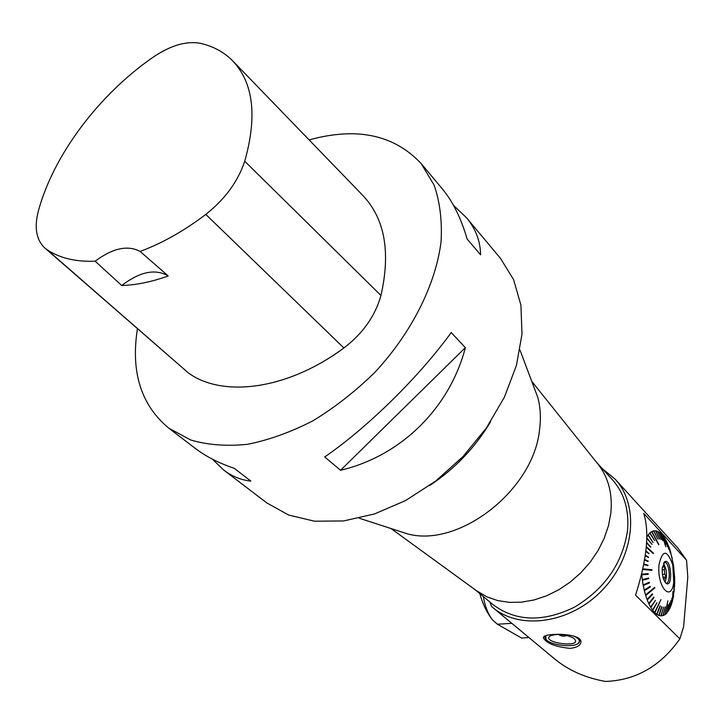 <?xml version="1.0" encoding="UTF-8"?>
<svg xmlns="http://www.w3.org/2000/svg" width="724" height="724" viewBox="0 0 724 724"><rect width="100%" height="100%" fill="white"/><g stroke="black" fill="none" stroke-linecap="round" stroke-linejoin="round"><path stroke-width="1.09" d="M479.795 593.599C482.781 604.259 487.071 613.083 492.664 620.07L497.37 624.224L521.57 638.034L528.954 637.572M492.664 620.07C488.329 614.703 485.198 606.848 483.288 596.513M662.451 574.431L664.84 574.259L664.306 569.716L662.179 569.879M663.962 580.205L664.433 578.702L663.428 578.775M429.549 485.614C454.744 468.944 475.098 447.64 490.61 421.712M686.542 560.267L687.8 577.073L683.637 626.595L679.881 638.821M686.569 560.24L678.162 548.367L615.056 479.098C639.636 505.316 634.858 556.349 602.585 589.825C570.612 623.59 519.859 630.685 492.546 607.318L491.551 606.468M605.463 681.447C635.853 680.352 660.668 666.134 679.908 638.794M551.688 634.64C563.209 633.446 581.245 635.5 580.929 641.799C580.693 645.446 577.037 647.627 569.951 648.351C555.38 646.867 546.529 643.365 543.38 637.862C543.29 636.134 546.059 635.057 551.688 634.64M679.863 638.867L635.554 595.155M635.582 595.083C646.948 559.362 649.663 532.113 643.717 513.352M643.699 513.316L686.533 560.186M602.205 468.564L615.056 479.098M491.578 606.495L493.515 608.106M605.463 681.438C585.58 677.89 568.774 670.496 555.064 659.265L492.546 607.318M475.333 589.879L492.827 604.477C515.551 621.527 542.656 622.477 574.15 607.346C604.748 589.055 622.531 563.471 627.509 530.601C629.283 509.968 624.188 492.935 612.223 479.514L596.847 462.699M476.256 590.549L487.08 596.929L497.768 600.594L509.352 602.368L521.561 602.16L534.077 599.961L546.593 595.807L558.774 589.779L570.304 582.033L580.865 572.756L590.187 562.195L598.024 550.629L604.169 538.366L608.477 525.724L610.839 513.054C612.658 494.049 608.558 477.976 598.558 464.835L597.562 463.595M491.56 606.413L489.75 601.906M395.44 529.968L407.395 533.85C458.953 548.159 533.597 490.166 539.543 429.803C541.081 418.21 540.493 407.404 537.787 397.386L533.362 385.611M662.071 535.208L663.845 536.991L665.971 544.222L664.08 537.326L665.736 539.995L667.474 546.683L665.953 540.394L667.501 543.498L668.668 549.082L667.7 543.959L669.121 547.453L670.153 552.756L669.302 547.959L670.569 551.788L673.7 566.449L674.515 576.829M674.632 576.856L674.641 581.978M674.723 582.024L674.487 587.001M674.569 587.074L674.37 584.06L674.071 591.807M673.827 581.372C671.781 603.68 656.596 587.128 659.039 564.693C662.587 549.317 667.175 549.444 672.813 565.082L674.026 588.087L673.411 596.332M673.501 596.476L673.519 591.617L673.411 597.01L672.515 600.504M672.614 600.694L672.931 591.499L672.487 601.182L671.392 604.25M671.492 604.513L671.917 598.051L671.347 604.947L670.062 607.526M670.171 607.852L670.858 600.721L669.999 608.223L668.542 610.269M668.65 610.667L669.646 602.974L668.451 610.975L666.867 612.432M666.967 612.911L668.297 604.757L666.75 613.147L665.139 614.54L665.048 613.988M665.139 614.54L667.881 600.857L664.904 614.694L663.184 615.527L663.121 614.884M663.184 615.527L665.284 606.839L662.94 615.608L661.157 615.852L661.112 615.119M661.157 615.852L663.664 607.083L660.903 615.843L659.066 615.5L659.048 614.676M661.745 606.694L658.804 615.409L656.949 614.477L656.985 613.563M660.026 605.861L656.695 614.305L654.849 612.785L654.939 611.78M654.849 612.785L660.958 599.608L654.596 612.531L652.795 610.45L652.957 609.373L657.012 602.73L652.795 610.45M657.012 602.73L652.55 610.124L650.822 607.508L651.039 606.513L655.446 600.377L650.822 607.508M655.446 600.377L650.586 607.11L648.957 604.006L649.238 603.11L653.962 597.572L648.957 604.006M653.962 597.572L653.754 597.11L648.74 603.535L647.238 599.988L652.605 594.377L647.238 599.988M652.605 594.377L652.405 593.852L647.048 599.463L645.699 595.526L645.98 594.585M645.699 595.526L654.831 587.96L654.659 587.39L645.527 594.956L644.36 590.703L650.315 586.974L644.36 590.703M650.315 586.974L650.161 586.368L644.215 590.087L643.247 585.58L649.428 582.901L643.247 585.58M643.6 584.739L643.69 585.227M649.428 582.901L649.301 582.259L643.129 584.947L642.369 580.259L648.731 578.657L642.369 580.259M642.767 579.481L642.84 580.06M648.731 578.657L648.641 578.005L642.288 579.598L641.763 574.82L648.233 574.331L641.763 574.82M648.233 574.331L648.179 573.661L641.699 574.15L642.242 574.784M646.822 537.769L652.016 544.385L646.813 538.185M646.84 536.946L647.98 535.136L653.102 542.593L648.188 534.846L649.745 533.081L654.722 540.719L649.971 532.873L651.636 531.669L658.659 544.72M648.451 535.814L648.188 534.846M650.161 533.76L649.971 532.873M651.998 532.348L651.871 531.543L653.618 530.927L657.817 539.099L653.863 530.882L655.663 530.846L659.455 539.09L655.917 530.882L657.745 531.434L661.112 539.615L657.998 531.552L659.817 532.674L662.768 540.665L660.071 532.864L661.863 534.538L665.799 546.756L662.107 534.801M653.944 531.606L653.863 530.882M655.953 531.525L655.917 530.882M658.007 532.113L657.998 531.552M660.053 533.353L660.071 532.864M567.001 635.509C563.969 636.658 561.118 636.287 558.448 634.396M577.68 637.609L579.933 640.749L578.168 643.455M545.833 639.31L544.602 637.02L544.756 636.016M545.706 635.645L546.05 639.545L546.72 640.188C552.674 645.763 574.892 647.736 578.693 643.003C580.539 640.668 578.702 638.287 573.182 635.862M574.204 638.722C583.969 648.767 538.167 642.441 550.991 635.527C558.086 633.554 565.417 634.324 572.983 637.844L574.204 638.722M658.894 544.593L651.871 531.543M646.261 547.163L653.193 553.57M653.229 553.426L646.279 547M653.555 553.29L646.315 546.593M642.704 569.48L651.926 570.358L651.908 569.697L651.609 570.322M651.582 569.743L642.831 568.91M651.908 569.697L642.849 568.838M654.406 587.598L646.07 594.884M652.016 544.385L646.804 538.348M646.604 542.765L650.514 547.145M650.541 547.082L646.632 542.285M650.876 546.937L646.595 542.855M645.835 551.163L648.722 553.607M648.767 553.38L645.871 550.828M649.093 553.263L648.985 553.806L645.808 551.398M645.283 555.335L648.125 557.353M648.161 557.046L645.319 555.064M648.487 556.937L648.414 557.525L645.238 555.652M644.613 559.625L647.736 561.381M647.772 560.973L644.65 559.417M648.089 560.883L648.043 561.507L644.55 560.014M643.808 564.114L647.582 565.1L647.573 565.598M647.582 565.1L643.835 563.969M647.899 565.037L647.889 565.679L643.717 564.584M642.188 574.114L647.862 573.689L647.917 574.349M648.324 578.078L648.405 578.666M649.003 582.395L649.093 582.883M660.315 605.961L656.949 614.477M661.998 606.784L659.066 615.5M674.026 588.087L674.162 591.906M672.288 560.05L672.813 565.082M662.279 568.105L664.985 561.562C671.32 558.476 673.139 587.77 666.324 583.49C663.365 580.693 662.017 575.562 662.279 568.105M663.41 563.381C666.885 569.417 667.419 575.68 665.021 582.159M664.84 574.259L666.161 576.956L664.433 578.702M662.913 565.824L664.967 566.865L664.306 569.716M664.062 562.322L664.677 562.249C669.8 562.24 671.148 584.078 665.953 583.128L665.845 583.119M662.406 567.064L664.967 566.865M662.976 577.191L666.161 576.956M453.514 205.363L466.365 217.589L500.474 258.341L513.569 279.564L520.927 305.175L521.986 334.171L516.465 365.303L504.438 397.105L486.356 428.029L463.052 456.5L435.667 481.08L405.603 500.546L374.371 514.013L343.529 520.945L314.515 521.208L288.604 515.017L266.803 502.909L223.761 470.093L212.331 459.107M309.13 139.913C356.76 126.79 394.109 134.7 421.196 163.624L434.138 185.136C439.939 201.996 442.246 220.865 441.061 241.735C435.694 284.623 411.666 332.75 374.914 372.29C355.665 391.177 335.058 407.313 313.103 420.698C290.867 432.156 269.002 440.029 247.508 444.31C226.712 446.446 207.752 444.998 190.647 439.975L168.574 428.02C140.999 404.942 130.619 371.855 137.442 328.759M466.365 217.589C475.614 228.621 480.365 241.038 480.609 254.839L467.098 238.974C461.061 218.123 452.744 201.353 442.147 188.665L421.196 163.624M168.574 428.02L195.353 448.437C205.933 456.5 218.919 463.134 234.314 468.356L250.839 481.08C241.047 480.066 232.015 476.401 223.761 470.093M340.561 470.274L324.714 456.953C367.683 427.386 419.051 376.923 451.215 332.56L465.369 347.638C449.55 408.345 400.825 456.075 340.561 470.274L465.369 347.638M121.713 285.491L95.161 261.192C75.839 261.97 59.857 258.178 47.205 249.816L44.635 247.834C36.236 239.689 34.128 227.49 38.3 211.254C53.241 155.407 98.536 95.143 152.61 57.54C170.294 45.503 186.168 40.761 200.24 43.313C212.983 46.155 223.68 51.884 232.341 60.499C253.373 82.427 257.5 116.003 244.73 161.217C238.006 181.443 225.028 199.172 205.797 214.404C183.959 230.965 162.067 243.309 140.103 251.427L168.221 275.962C155.416 268.459 139.913 271.636 121.713 285.491C136.175 285.075 151.678 281.898 168.221 275.962M233.345 61.531L362.534 195.145C384.716 218.313 390.86 251.753 380.951 295.473C375.249 315.963 362.905 333.465 343.9 347.973C287.844 389.53 223.282 398.055 188.584 373.104L45.042 248.187M95.161 261.192C112.736 248.124 127.714 244.866 140.103 251.427M497.37 624.224L511.859 623.364M244.73 161.217L380.951 295.473M205.797 214.404L343.9 347.973M47.205 249.816L188.584 373.104M598.558 464.835L531.742 381.322M477.541 591.49L391.078 528.547M537.787 397.386L519.968 350.009M407.395 533.85L359.258 518.212M543.38 637.862L543.471 637.147M579.933 640.749L580.069 639.582M554.014 634.686L550.991 635.527M572.322 637.464L572.983 637.844M578.693 643.003L579.164 642.677M559.752 634.432L565.706 635.201M672.243 559.679L671.981 557.1M664.677 562.249L664.161 562.295M664.234 562.123L664.985 561.562"/></g></svg>
